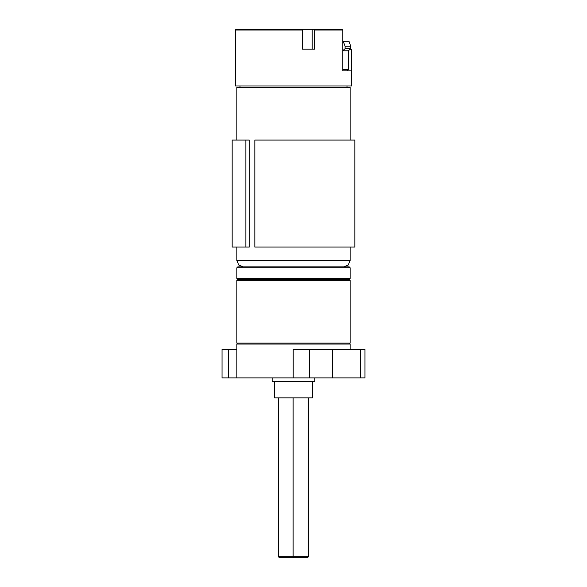 <?xml version="1.0" encoding="UTF-8"?>
<svg xmlns="http://www.w3.org/2000/svg" width="587" height="587" viewBox="0 0 587 587"><rect width="100%" height="100%" fill="white"/><g stroke="black" fill="none" stroke-linecap="round" stroke-linejoin="round"><path stroke-width="0.88" d="M235.306 29.981L235.937 29.35L302.232 29.35L302.393 29.981L235.306 29.981L235.306 85.973L351.694 85.973L351.694 70.873L342.815 70.873L342.815 29.981L314.551 29.981L314.39 29.35L341.825 29.35L316.87 29.35M314.551 29.981L314.551 49.169L302.393 49.169L302.393 29.981M302.232 29.35L314.39 29.35M350.123 140.073L350.123 87.544L236.877 87.544L236.877 140.073M245.909 247.024L232.158 247.024L232.158 140.073L249.262 140.073L249.262 247.024L245.909 247.024L245.909 140.073M354.841 247.024L254.802 247.024L254.802 140.073L354.841 140.073L354.841 247.024M237.823 344.063L236.877 343.124L350.123 343.124L350.123 280.366L349.177 279.427L237.823 279.427L349.177 279.427L350.123 278.48L350.123 267.782L236.877 267.782L237.823 266.843L349.177 266.843L350.123 267.782M350.123 280.366L236.877 280.366L237.823 279.427L236.877 278.48L350.123 278.48M236.877 349.507L236.877 377.874L222.025 377.874L222.025 349.507L236.877 349.507L236.877 344.063L350.123 344.063L350.123 349.507M360.587 377.874L364.975 377.874L364.975 349.507L332.345 349.507L332.345 377.874L360.587 377.874L360.587 349.507M309.488 377.874L293.243 377.874L293.243 349.507L309.488 349.507L309.488 377.874L332.345 377.874M236.877 377.874L293.243 377.874M309.488 349.507L332.345 349.507M321.808 377.874L265.192 377.874M272.133 378.226L272.133 381.374L314.867 381.374L314.867 378.226M274.628 381.374L274.628 397.854L312.372 397.854L312.372 381.374M350.123 247.024L350.123 260.547L236.877 260.547L238.726 265.001L243.172 266.843M350.123 260.547L348.274 265.001L343.828 266.843M342.815 29.981L341.825 29.35M322.498 29.35L312.196 29.35L312.196 49.169M299.825 29.35L286.801 29.35M351.657 70.873L351.657 49.8L350.234 49.169M342.815 50.592L345.068 48.728L345.068 46.212L343.241 41.303L348.942 41.303L350.769 46.212L350.769 48.728L348.333 50.739L348.333 69.611L346.814 70.873M343.241 41.303L342.815 41.303M345.068 46.212L350.769 46.212M345.068 48.728L350.769 48.728M342.815 50.739L348.333 50.739M342.815 69.611L348.333 69.611M236.877 278.48L236.877 267.782M349.177 344.063L350.123 343.124M236.877 343.124L236.877 280.366M308.615 397.854L308.615 556.703L293.155 556.703L293.177 557.65L279.339 557.65L278.385 556.703L293.155 556.703L293.155 397.854M278.385 397.854L278.385 556.703M308.263 397.854L308.263 556.703L307.331 557.65L293.177 557.65M308.615 556.703L307.331 557.65M228.387 377.874L228.387 349.507M346.976 85.973L346.976 87.544M240.024 85.973L240.024 87.544M236.877 247.024L236.877 260.547"/></g></svg>
